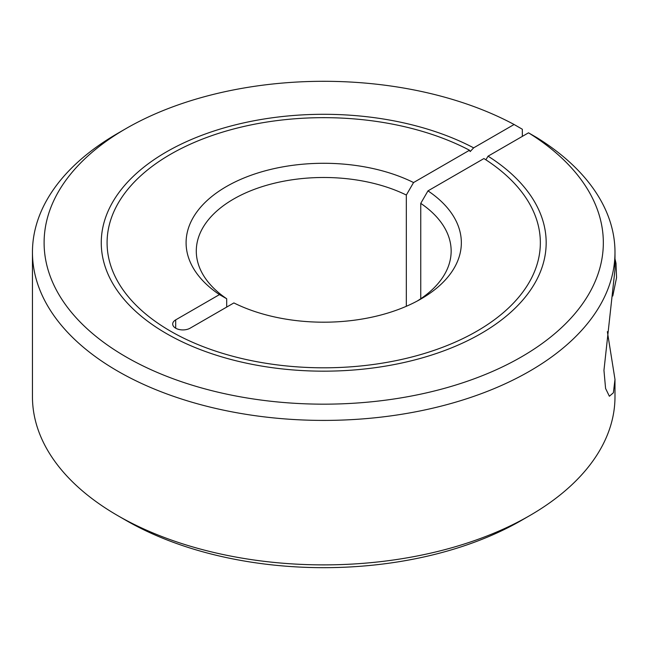 <?xml version="1.0" encoding="UTF-8"?>
<svg xmlns="http://www.w3.org/2000/svg" width="649" height="649" viewBox="0 0 649 649"><rect width="100%" height="100%" fill="white"/><g stroke="black" fill="none" stroke-linecap="round" stroke-linejoin="round"><path stroke-width="0.97" d="M469.519 150.235A216.628 125.07 0 0 0 236.131 128.34A216.628 125.07 0 0 0 107.085 242.734A216.628 125.07 0 0 0 170.541 331.177A216.628 125.07 0 0 0 406.623 358.289A216.628 125.07 0 0 0 540.349 242.734A216.628 125.07 0 0 0 483.935 158.559L427.975 190.871A137.62 79.454 180 0 1 421.039 298.921A137.62 79.454 180 0 1 233.883 302.929L190.1 328.199A10.197 5.89 180 0 1 175.684 328.199A10.197 5.89 180 0 1 172.699 324.038A10.197 5.89 180 0 1 175.684 319.876L219.459 294.605L226.696 298.751A127.431 73.572 180 0 1 196.29 251.058A127.431 73.572 180 0 1 233.616 199.04A127.431 73.572 180 0 1 406.331 195.041L413.559 182.547L469.519 150.235L470.16 151.582L473.648 147.85L514.097 124.494L522.34 129.248L522.34 136.387M406.331 306.287L406.331 195.041M607.367 331.655L614.984 379.414L614.984 396.726A291.271 168.164 180 0 1 529.681 515.63L521.439 520.393A279.622 161.439 180 0 1 125.995 520.384L117.761 515.63A291.271 168.164 180 0 1 32.45 396.726L32.45 252.25A291.271 168.164 180 0 1 117.761 133.345A291.271 168.164 180 0 1 117.761 133.337L125.995 128.583A279.622 161.439 180 0 1 514.097 124.494M521.439 520.384A279.622 161.439 180 0 1 521.439 520.393A279.622 161.439 180 0 1 521.439 520.384L529.673 515.63A291.271 168.164 180 0 1 529.673 515.63A291.271 168.164 180 0 1 117.761 515.63M485.882 159.808L488.064 156.174L528.513 132.818L536.755 137.572A291.271 168.164 180 0 1 614.984 252.25A291.271 168.164 180 0 1 529.673 371.155A291.271 168.164 180 0 1 212.255 407.613A291.271 168.164 180 0 1 32.45 252.25M528.513 132.818A279.622 161.439 180 0 1 521.439 356.885A279.622 161.439 180 0 1 126.003 356.885A279.622 161.439 180 0 1 125.995 128.583L117.761 133.345M219.459 294.605A137.62 79.454 180 0 1 226.404 186.555A137.62 79.454 180 0 1 413.559 182.547M488.064 156.174A222.453 128.437 180 0 1 546.174 242.734A222.453 128.437 180 0 1 408.846 361.396A222.453 128.437 180 0 1 166.42 333.554A222.453 128.437 180 0 1 101.26 242.734A222.453 128.437 180 0 1 233.9 125.233A222.453 128.437 180 0 1 473.648 147.85M427.975 190.871L420.747 203.364A127.431 73.572 180 0 1 451.152 251.058A127.431 73.572 180 0 1 417.291 300.998M420.747 203.364L420.747 298.751M614.984 379.414L613.394 392.783L609.37 396.247L605.582 388.459L603.951 370.344L614.984 269.562L614.984 252.25M226.696 298.751L226.696 307.074M175.684 319.876L175.684 328.199M612.778 296.017L616.55 277.699L616.006 263.275L614.984 258.813"/></g></svg>
